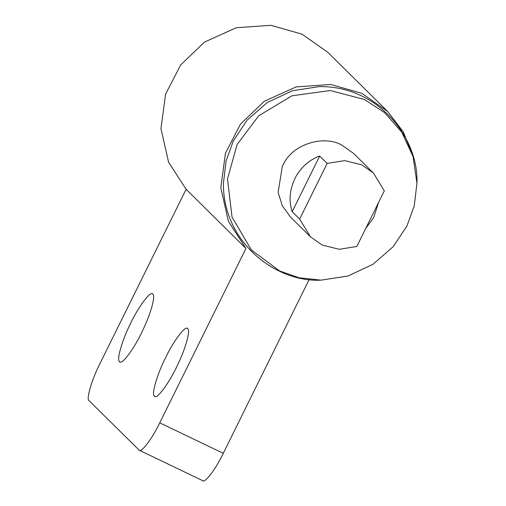<?xml version="1.0" encoding="UTF-8"?>
<svg xmlns="http://www.w3.org/2000/svg" width="506" height="506" viewBox="0 0 506 506"><rect width="100%" height="100%" fill="white"/><g stroke="black" fill="none" stroke-linecap="round" stroke-linejoin="round"><path stroke-width="0.76" d="M296.598 175.247C289.818 187.789 288.344 199.927 292.177 211.672L299.653 219.066L310.482 236.814L322.177 245.043L339.279 249.294L356.819 246.479L384.32 190.844L373.491 173.103L361.796 164.867L344.694 160.617L327.154 163.432L319.672 156.031C310.418 159.352 302.727 165.759 296.598 175.247M373.491 173.103L353.549 153.375L341.854 145.146C324.359 134.893 293.828 143.742 284.132 162.919L282.342 166.196L278.123 192.381L282.392 205.917L290.539 217.087L310.482 236.814M365.712 228.491L373.675 217.637L378.469 202.678M292.177 211.672L319.672 156.031M299.653 219.066L327.154 163.432M279.666 270.976L299.122 277.775L321.089 280.153L348.077 275.991L373.067 264.258L393.187 246.656L406.957 225.954L414.262 205.841L416.944 183.223L413.067 156.601L401.758 132.174L384.655 112.686L364.421 99.486L330.19 90.517L291.962 95.805L258.686 115.804L237.124 144.507L227.485 178.934L232.033 217.068L251.381 249.97L279.666 270.976M416.944 183.223C418.917 137.936 377.931 85.647 319.254 86.615L292.266 90.776L267.276 102.509L247.156 120.105L233.386 140.813L226.081 160.921L223.399 183.533C223.083 242.222 275.827 282.626 321.089 280.153M154.419 396.097C151.307 394.996 156.702 375.597 164.817 359.311C172.767 341.923 185.784 324.403 187.701 328.748C190.61 329.887 185.961 347.552 178.22 363.586C170.282 381.518 156.43 400.651 154.419 396.097L154.785 396.356M187.334 328.489L187.701 328.748M119.517 361.575C116.405 360.481 121.801 341.082 129.915 324.795C137.866 307.401 150.883 289.881 152.799 294.233C155.709 295.371 151.06 313.037 143.318 329.071C135.38 347.002 121.529 366.135 119.517 361.575L119.884 361.841M152.432 293.973L152.799 294.233M309.153 279.527L223.266 453.313C215.651 469.397 204.19 484.324 202.432 480.453M138.916 449.992C140.674 453.863 152.129 438.942 159.751 422.852L245.941 248.452L186.107 189.282L99.916 363.681C91.852 379.329 85.881 399.677 89.056 400.682L139.264 450.239L202.779 480.7M245.941 248.452L228.408 221.318L220.787 187.669L225.455 153.242L240.54 124.059L264.296 101.282L296.099 86.912L330.703 84.47L361.891 93.344L387.609 111.446L403.263 131.819L413.004 156.038M186.107 189.282L168.574 162.148L160.952 128.499L165.62 94.072L180.705 64.888L204.462 42.106L236.27 27.741L270.874 25.3L302.057 34.174L327.818 52.32M159.751 422.852L223.266 453.313M387.609 111.453L327.78 52.276"/></g></svg>
